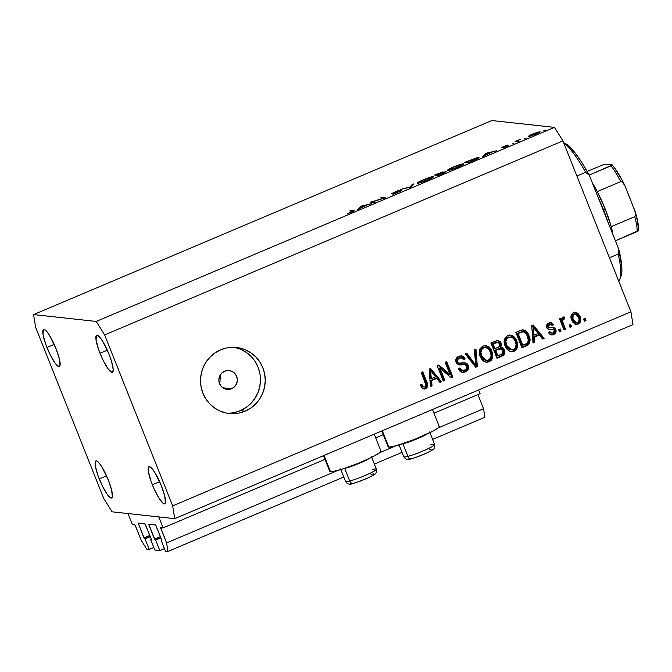 <?xml version="1.0" encoding="UTF-8"?>
<svg xmlns="http://www.w3.org/2000/svg" width="672" height="672" viewBox="0 0 672 672"><rect width="100%" height="100%" fill="white"/><g stroke="black" fill="none" stroke-linecap="round" stroke-linejoin="round"><path stroke-width="1.01" d="M132.367 524.513L128.008 513.559L158.785 516.919L163.145 527.881L160.658 527.856L166.597 542.926L167.966 551.46L165.472 551.191L161.288 540.674L161.91 540.716L161.734 539.885L155.694 525.034L148.798 524.219L148.932 525.067L154.518 539.095L160.423 536.592L154.518 539.095L155.66 540.053L159.844 550.578L164.447 548.629L159.844 550.578L154.854 550.032L150.671 539.515L151.292 539.557L151.116 538.726L145.228 524.068L138.18 523.051L143.9 537.936L149.806 535.433L143.9 537.936L145.043 538.894L149.234 549.419L146.74 549.142L141.128 540.145L135.064 525.059L132.367 524.513L128.008 513.559L158.785 516.919L163.145 527.881L325.517 459.127L163.145 527.881L160.684 527.612L166.597 542.926L337.529 470.551L166.597 542.926L167.966 551.46L343.787 477.011L167.966 551.46L165.472 551.191L161.288 540.674L161.893 540.733L161.734 539.885L155.593 524.958L148.772 524.219L155.072 539.994L160.919 537.835L155.66 540.053L159.844 550.578L154.854 550.032L150.671 539.515L151.309 539.515L151.116 538.726L144.976 523.799L138.163 523.06L144.463 538.835L150.301 536.668L145.043 538.894L149.234 549.419L153.838 547.47L149.234 549.419L146.74 549.142L141.128 540.145L135.374 525.68L134.812 524.782L132.367 524.513M150.192 536.407L144.463 538.835L150.192 536.407M139.894 523.244L138.323 523.908L139.894 523.244M160.81 537.566L155.072 539.994L160.81 537.566M150.511 524.404L148.932 525.067L150.511 524.404M484.898 417.262L432.625 439.396L484.898 417.262L483.538 408.727L437.993 428.014L483.538 408.727L477.91 394.59L483.538 408.727L484.898 417.262M402.032 452.348L374.38 464.058L402.032 452.348M395.774 445.889L379.739 452.676L395.774 445.889M162.414 527.797L160.843 528.469L162.414 527.797M480.085 393.674L433.952 413.213L480.085 393.674L478.615 389.978L480.085 393.674M383.762 434.465L375.698 437.875L383.762 434.465M380.957 451.08A27.518 2.957 -21.7 0 1 359.033 462.974A27.518 2.957 -21.7 0 1 330.548 471.778L329.826 471.442A27.518 2.957 -21.7 0 0 330.548 471.778L324.038 455.423L330.548 471.778L332.228 471.702L342.174 469.174L356.58 463.966L370.583 457.85L379.462 452.886L380.957 451.072L374.228 434.179M388.072 446.779L388.794 447.115L382.292 430.76L388.794 447.115A27.518 2.957 -21.7 0 0 417.278 438.312A27.518 2.957 -21.7 0 0 439.202 426.418L432.474 409.508M231.588 388.744A9.492 9.248 -83.8 0 1 218.938 381.326A9.492 9.248 -83.8 0 1 224.608 371.213L228.152 370.49L231.689 371.213L234.679 373.271L236.662 376.345L237.342 379.974L236.62 383.611L234.595 386.686L231.588 388.744L228.043 389.458L224.507 388.735L221.516 386.677L219.534 383.603L218.845 379.974L219.576 376.337L221.6 373.262L224.608 371.213A9.492 9.248 -83.8 0 1 237.258 378.622A9.492 9.248 -83.8 0 1 231.588 388.744L222.802 387.778L231.588 388.744M227.9 413.179L226.892 413.162A33.214 32.357 96.2 0 0 240.307 410.651L245.087 411.18A33.214 32.357 -83.8 0 1 229.27 413.515A33.214 32.357 -83.8 0 1 200.81 385.232A33.214 32.357 -83.8 0 1 220.668 349.818L226.75 347.928L233.066 347.29L239.375 347.936L245.44 349.826L251.017 352.892L255.898 357.025L259.896 362.057L262.853 367.802L264.659 374.027L265.247 380.512L264.583 386.988L262.71 393.212L259.678 398.95L255.629 403.981L250.698 408.114L245.087 411.18L238.997 413.062L232.68 413.7L226.372 413.062L220.307 411.163L214.729 408.097L209.849 403.964L205.85 398.933L202.894 393.187L201.088 386.963L200.5 380.486L201.163 374.01L203.045 367.777L206.069 362.04L210.118 357.008L215.048 352.884L220.668 349.818A33.214 32.357 -83.8 0 1 236.477 347.483A33.214 32.357 -83.8 0 1 264.936 375.757A33.214 32.357 -83.8 0 1 245.087 411.18L240.307 410.651A33.214 32.357 96.2 0 0 260.308 376.463A33.214 32.357 96.2 0 0 234.083 347.306M46.948 347.491A20.168 3.982 67 0 1 43.596 329.414A20.168 3.982 67 0 1 55.969 348.474L49.409 335.16L46.334 330.96L45.066 329.809L43.31 329.616L43.025 334.463L45.587 343.871L50.123 354.656L55.112 363.199L58.867 366.61L60.035 365.383L59.329 358.739L55.969 348.474A20.168 3.982 67 0 1 59.321 366.551A20.168 3.982 67 0 1 46.948 347.491L54.239 344.4L46.948 347.491M100.019 353.287A20.168 3.982 67 0 1 96.667 335.21A20.168 3.982 67 0 1 109.04 354.278L102.472 340.956L99.406 336.764L97.112 335.152L96.373 335.42L96.096 340.259L98.658 349.667L103.194 360.452L108.184 368.995L111.938 372.406L112.678 372.145L113.198 369.541L111.535 361.368L109.04 354.278A20.168 3.982 67 0 1 112.392 372.355A20.168 3.982 67 0 1 100.019 353.287L107.31 350.196L100.019 353.287M152.342 484.772A20.168 3.982 67 0 1 148.991 466.696A20.168 3.982 67 0 1 161.364 485.764L154.804 472.441L151.729 468.25L150.461 467.099L148.705 466.906L148.42 471.752L150.982 481.152L153.871 488.418L158.903 498.095L163.246 503.437L164.262 503.899L165.43 502.664L164.724 496.028L161.364 485.764A20.168 3.982 67 0 1 164.716 503.84A20.168 3.982 67 0 1 152.342 484.772L159.634 481.69L152.342 484.772M522.757 329.86L527.906 335.563L525.521 331.607L523.681 330.204M99.271 478.976A20.168 3.982 67 0 1 95.92 460.9A20.168 3.982 67 0 1 108.293 479.959L101.732 466.645L98.658 462.445L96.373 460.841L95.634 461.101L95.348 465.948L97.91 475.356L102.455 486.142L107.436 494.684L111.191 498.095L112.358 496.868L111.653 490.232L108.293 479.959A20.168 3.982 67 0 1 111.644 498.036A20.168 3.982 67 0 1 99.271 478.976L106.571 475.885L99.271 478.976M554.492 127.378L491.87 120.54L33.6 314.588L96.222 321.434L554.492 127.378L562.909 140.876L104.639 334.933L172.662 505.865L630.932 311.808L562.909 140.876L630.932 311.808L632.982 324.61L174.712 518.658L112.09 511.82L103.673 498.322L35.65 327.39L33.6 314.588L491.87 120.54L554.492 127.378L96.222 321.434L104.639 334.933L562.909 140.876L554.492 127.378M372.506 201.751L375.43 202.07L374.077 202.642L370.364 202.238L383.477 198.24L380.554 197.921L381.898 197.358L385.61 197.761L372.506 201.751L385.61 197.761L381.898 197.358L380.554 197.921L383.477 198.24L370.364 202.238L374.077 202.642L375.43 202.07L372.506 201.751L372.809 202.507L372.506 201.751M393.028 193.04L399.151 190.336L391.7 193.612L400.26 191.066L394.136 193.948L401.73 190.554L392.969 194.267L400.218 191.251L391.633 193.595L398.143 190.63L393.12 193.04L401.612 190.504L393.095 193.326M410.978 187.018L400.73 189.378L410.096 186.976L412.163 184.54L413.608 183.926L410.978 187.018L413.608 183.926L412.163 184.54L410.096 186.976L400.73 189.378L410.978 187.018M427.434 180.104L421.294 182.406L417.354 183.137L421.21 180.701L429.626 177.391L433.524 176.879L427.434 180.104C432.138 178.055 434.104 176.87 433.339 176.56C431.693 176.618 428.383 177.668 423.41 179.726C418.748 181.768 416.808 182.935 417.598 183.238C419.244 183.17 422.52 182.129 427.434 180.104M457.414 167.404L451.273 169.714L447.334 170.444L451.189 168.008L459.606 164.699L463.504 164.186L457.414 167.404C462.118 165.354 464.083 164.178 463.319 163.867C461.672 163.918 458.363 164.976 453.39 167.034C448.728 169.067 446.788 170.243 447.577 170.545C449.224 170.478 452.5 169.428 457.414 167.404M482.471 156.744L485.864 153.325L496.692 150.721L491.82 152.149L482.471 156.744L491.82 152.149L496.692 150.721L485.864 153.325L486.108 153.938L485.864 153.325L482.471 156.744M545.462 130.099L543.866 130.578L545.462 130.099M528.587 136.5L530.678 134.921L537.466 132.224L540.103 131.771L537.751 133.316L528.587 136.5L535.66 134.249C539.053 132.779 540.473 131.922 539.927 131.695L532.854 133.938L529.133 135.761L529.393 136.416L529.133 135.761L528.41 136.416M526.05 138.323L524.454 138.802L526.05 138.323M519.179 141.204L517.835 141.775L515.122 141.473L520.355 139.28L517.6 140.834L519.179 141.204L517.574 140.902L519.086 139.768L515.122 141.473L517.835 141.775L519.179 141.204M513.937 143.447L512.341 143.926L513.937 143.447M507.696 145.681L503.101 147.84L509.023 145.11L503.378 147.084L507.192 145.009L501.85 147.378L507.192 145.009L503.236 146.815L508.679 145.135L507.78 146.026L503.101 147.84L507.73 145.69L501.942 147.412L507.856 145.992M478.741 157.366L477.061 158.92L468.25 162.767L464.537 162.364L477.691 157.45L464.537 162.364L468.25 162.767L472.895 160.801C477.708 158.76 479.657 157.609 478.741 157.366L479.018 157.483M442.327 173.746L438.27 175.459L434.557 175.056L442.865 171.914L442.218 172.721L446.191 171.662L442.327 173.746L446.057 171.604L442.218 172.721L443.159 171.906L434.557 175.056L438.27 175.459L442.327 173.746M357.554 209.639L361.141 206.144L371.776 203.616L366.904 205.044L357.554 209.639L366.904 205.044L371.776 203.616L361.141 206.144L361.192 206.833L360.948 206.228L357.554 209.639M352.271 211.218C353.136 211.117 352.758 211.445 351.154 212.201L352.682 211.327L349.801 210.949L351.145 210.378L354.052 210.958L347.416 213.755L351.464 212.268C354.077 211.1 354.808 210.554 353.657 210.647L351.145 210.378L349.801 210.949L352.817 211.663M439.975 368.155L444.839 380.369L443.276 381.024L437.178 365.686L438.833 364.98L450.022 374.531L445.158 362.309L446.712 361.645L452.819 376.984L451.147 377.689L439.975 368.155L451.147 377.689L452.819 376.984L446.712 361.645L445.158 362.309L450.022 374.531L438.833 364.98L437.178 365.686L443.276 381.024L444.839 380.369L443.083 380.545L444.839 380.369L439.975 368.155L438.917 368.038L439.975 368.155M464.369 362.779L467.191 365.35L468.25 365.467L468.51 368.407L466.603 371.221L462.344 372.406L460.16 371.498L458.237 368.869L459.715 368.012L461.429 370.02L464.369 370.213L466.595 368.558L466.712 366.173L465.259 364.753L459.262 364.946L457.01 363.812L455.742 361.007L456.582 357.932L459.698 355.992L463.26 356.496L465.2 358.94L463.722 359.797L462.008 357.941L459.539 358.075L457.775 359.486L457.859 362.141L459.455 363.241L465.688 362.964L467.258 363.896L468.25 365.467L464.478 362.779L458.774 363.082L457.666 361.729C457.212 359.982 457.834 358.764 459.539 358.075L461.294 357.756L463.722 359.797L465.2 358.94L461.454 355.849L458.774 356.311C456.137 357.546 455.246 359.554 456.095 362.351L459.346 364.955L464.764 364.644L466.712 366.173C467.2 368.029 466.536 369.331 464.73 370.079L462.714 370.406L459.715 368.012L458.237 368.869L462.454 372.414L465.31 371.927L461.933 372.33M475.978 349.255L477.364 366.593L475.751 367.273L465.158 353.833L466.763 353.153L475.759 365.173L474.356 349.944L475.978 349.255L474.356 349.944L475.759 365.173L466.763 353.153L465.158 353.833L475.751 367.273L477.364 366.593L475.415 366.853L477.364 366.593L475.978 349.255M489.208 361.813L486.444 362.258L484.436 361.628L482.143 359.839L480.22 356.656L479.228 352.204L480.035 348.751L482.605 346.223L485.831 345.652L488.544 346.71L491.03 349.432L492.702 353.69L492.685 357.596L491.459 360.158L489.208 361.813L492.685 357.596L492.013 351.439L485.738 345.643L482.95 346.072C479.128 348.642 478.22 352.17 480.22 356.656L483.823 361.276L486.436 362.258L489.208 361.813M514.122 351.263L511.367 351.708L509.359 351.078L507.058 349.289L505.134 346.105L504.143 341.645L504.949 338.201L507.192 335.849L510.745 335.101L513.458 336.16L515.945 338.881L517.616 343.14L517.6 347.046L516.382 349.6L514.122 351.263L517.6 347.046L516.936 340.889L510.661 335.093L507.872 335.513C504.05 338.092 503.135 341.62 505.134 346.105L508.746 350.725L511.358 351.7L514.122 351.263M534.131 337.201L534.643 342.334L533.022 343.022L531.712 325.651L533.224 325.013L544.118 338.327L542.506 339.007L539.372 334.984L534.131 337.201L539.372 334.984L542.506 339.007L544.118 338.327L533.224 325.013L531.712 325.651L533.022 343.022L534.643 342.334L532.98 342.476L534.643 342.334L534.131 337.201L533.072 337.084L534.131 337.201M585.102 318.41L585.976 320.603L584.422 321.258L583.548 319.066L585.102 318.41L583.548 319.066L584.422 321.258L585.976 320.603L584.228 320.779L585.976 320.603L585.102 318.41M575.03 312.253L578.953 316.361L580.012 316.47L580.658 318.587L580.742 320.796L579.894 322.82L577.147 324.433L575.056 324.156L572.67 322.064L571.066 318.041L571.334 314.824L573.09 312.816L575.635 312.278L577.996 313.37L580.012 316.47L575.543 312.27L573.577 312.581C570.847 314.42 570.217 316.932 571.687 320.132L576.173 324.45L578.172 324.139L575.652 324.358M570.696 324.509L571.57 326.701L570.016 327.356L569.142 325.172L570.696 324.509L569.142 325.172L570.016 327.356L571.57 326.701L569.822 326.878L571.57 326.701L570.696 324.509M561.666 319.864L562.17 323.358L563.237 323.476L565.538 329.255L563.976 329.918L559.541 318.755L561.095 318.1L561.809 319.88L562.523 317.318L564.564 317.1L564.614 318.94L563.287 319.292L562.607 320.401L563.237 323.476L562.607 321.073L563.48 319.183L564.614 318.94L564.564 317.1L563.984 316.974M560.188 328.961L561.061 331.153L559.499 331.808L558.625 329.616L560.188 328.961L558.625 329.616L559.499 331.808L561.061 331.153L559.306 331.33L561.061 331.153L560.188 328.961M552.896 327.281L554.753 329.288L555.811 329.398L555.828 332.489L554.257 334.211L552.46 334.891L550.578 334.698L549.335 333.799L548.419 332.548L549.898 331.691L551.208 333.018L552.586 333.077L554.03 332.245L554.476 330.725L553.501 329.44L548.906 329.557L547.067 328.348L546.521 325.542L548.26 323.35L551.687 322.787L553.72 324.719L552.241 325.576L551.124 324.484L549.259 324.752L548.1 326.071L548.512 327.272L553.888 327.373L555.811 329.398L553.552 327.306L549.041 327.508L548.176 326.794L549.587 324.601L550.746 324.391L552.241 325.576L553.72 324.719L551.082 322.669L548.898 323.03C546.815 323.946 546.084 325.5 546.706 327.676L549.175 329.591L553.602 329.473L554.366 330.338L553.031 332.917L551.729 333.144L549.898 331.691L548.419 332.548L551.46 334.925L553.56 334.564L550.956 334.824M528.965 335.681L529.973 340.015L529.158 343.711L527.016 345.542L521.926 347.718L515.827 332.38L521.27 330.137L523.681 329.944L526.579 331.724L528.965 335.681C527.915 332.312 525.773 330.372 522.547 329.868L515.827 332.38L521.926 347.718L526.352 345.853L525.286 345.736L521.732 347.239L526.352 345.853C530.166 343.501 531.04 340.108 528.965 335.681L527.906 335.563L528.965 335.681M504.37 349.894L504.773 352.825L504.034 354.665L497.011 358.277L490.904 342.93L497.188 340.477L500.279 341.628L501.48 344.064L500.808 347.004L503.017 347.869L504.37 349.894L500.808 347.004L501.203 343.081L498.028 340.46L490.904 342.93L497.011 358.277L501.623 356.32L500.564 356.202L496.818 357.79L500.564 356.202L501.623 356.32C504.512 355.068 505.428 352.926 504.37 349.894L503.303 349.776L504.37 349.894M431.533 380.646L432.054 385.778L430.433 386.467L429.114 369.096L430.634 368.458L441.529 381.763L439.908 382.452L436.775 378.428L431.533 380.646L436.775 378.428L439.908 382.452L441.529 381.763L430.634 368.458L429.114 369.096L430.433 386.467L432.054 385.778L430.391 385.921L432.054 385.778L431.533 380.646L430.475 380.528L431.533 380.646M424.922 386.938C423.385 387.047 422.377 386.232 421.907 384.485L420.428 385.35L422.789 388.668L425.569 388.76L424.502 388.643L425.998 387.534L426.653 385.77L425.846 382.082L426.913 382.2L425.846 382.082L421.898 372.154L425.846 382.082C427.308 384.854 426.854 387.038 424.502 388.643L425.569 388.76L424.158 389.071L422.377 388.366L420.428 385.35L421.907 384.485L422.99 386.392L424.133 387.064L425.401 386.644L426.023 385.409L421.21 372.448L422.772 371.784L427.652 384.745L427.518 386.82L425.569 388.76C427.921 387.156 428.366 384.972 426.913 382.2L422.772 371.784L421.21 372.448L426.014 385.123L424.922 386.938L422.806 386.887M632.982 324.61L630.932 311.808L172.662 505.865L174.712 518.658L632.982 324.61M112.09 511.82L103.673 498.322L35.65 327.39L33.6 314.588L96.222 321.434L104.639 334.933L172.662 505.865L174.712 518.658L112.09 511.82M220.088 381.797L219.19 383.435L220.088 381.797M220.87 378.176L220.651 380.033L220.214 374.548L220.87 378.176M234.226 412.541L240.307 410.651L245.918 407.585M250.849 403.46L254.906 398.429L257.93 392.692L259.812 386.467L260.467 379.982M259.888 373.506L258.082 367.282L255.116 361.536M251.126 356.504L246.246 352.372L240.66 349.306L234.604 347.416M584.237 318.78L584.917 320.485L584.237 318.78M578.172 324.139C580.927 322.266 581.54 319.712 580.012 316.47L578.953 316.361C580.482 319.595 579.869 322.148 577.114 324.022L578.172 324.139M575.022 324.324L577.601 323.786L579.382 321.728M579.676 320.678L578.508 315.37M577.324 313.631L574.577 312.161M575.072 322.543L572.838 320.704L572.183 319.351L573.241 319.469C572.183 317.335 572.485 315.58 574.165 314.194L573.107 314.076L574.552 313.942M573.107 314.076L575.333 314.009L573.107 314.076C571.427 315.462 571.116 317.218 572.183 319.351L571.603 316.453L572.939 314.16M575.333 314.009L578.5 317.243C579.558 319.376 579.256 321.14 577.576 322.526L576.408 322.711L573.241 319.469L572.183 319.351L575.35 322.594L576.408 322.711M569.831 324.878L570.511 326.584L569.831 324.878M563.464 316.974L564.564 317.1L562.859 317.117L561.809 319.88L560.742 319.763L560.23 318.469L560.742 319.763L561.809 319.88L561.095 318.1L559.541 318.755L563.976 329.918L565.538 329.255L563.783 329.431L565.538 329.255L563.237 323.476L562.17 323.358L564.472 329.137L561.641 321.577L561.54 320.964L562.607 321.073L561.54 320.964L561.868 319.511L563.48 319.183L561.809 319.586M564.564 317.1L563.506 316.982L563.556 318.822L564.614 318.94L562.422 319.066L563.556 318.822L563.077 316.882M561.641 321.577L561.54 320.964M559.314 329.33L559.994 331.036L559.314 329.33M549.175 332.102L551.729 333.144M552.3 329.305L553.602 329.473M552.67 329.423L549.536 329.473M550.528 322.644L552.661 324.601L553.72 324.719L551.888 325.046L552.661 324.601L552.275 323.988L549.923 322.543M550.746 324.391L548.528 324.484L549.587 324.601L548.528 324.484L547.117 326.676L548.176 326.794L547.117 326.676L549.041 327.508L548.15 327.415M548.075 327.407L549.041 327.508M553.56 334.564C555.811 333.505 556.559 331.783 555.811 329.398L554.753 329.288C555.5 331.674 554.753 333.388 552.502 334.446L553.56 334.564M550.628 334.832L553.199 334.093L554.77 332.38L554.988 330.044L553.854 327.869M554.375 333.06L555.013 331.624M554.434 328.625L552.829 327.264M548.192 327.415L547.117 326.676L547.344 325.298L548.898 324.358L550.418 324.551M547.344 325.298L547.89 324.82M552.275 323.988L551.821 323.425M551.275 322.972L550.62 322.678M548.268 329.49L548.696 329.498M549.335 329.49L552.334 329.305M551.258 329.322L551.687 329.297M551.065 333.035L549.083 331.976M532.51 325.315L543.06 338.209L544.118 338.327L542.17 338.587L543.06 338.209L532.51 325.315M538.306 334.866L539.372 334.984L538.306 334.866L533.072 337.084L533.585 342.216L533.072 337.084L538.306 334.866M532.501 330.011L532.871 335.076L532.501 330.011L533.56 330.128L532.501 330.011M533.929 335.194L533.106 326.928L532.039 326.81L533.106 326.928L538.138 333.404L533.929 335.194L532.871 335.076L533.929 335.194L538.138 333.404L533.106 326.928L533.929 335.194M523.295 329.876L522.547 329.868M527.906 335.563C529.981 339.99 529.108 343.384 525.286 345.736L527.713 344.098L528.713 342.124L528.856 339.158L527.906 335.563M522.967 331.808L518.095 333.514L522.774 345.265L526.579 343.56L527.915 342.208L528.217 339.293L527.066 335.546L525.487 333.094L523.379 331.85L521.909 331.691L522.967 331.808L517.037 333.396L522.967 331.808C525.21 332.413 526.688 333.917 527.402 336.319L528.293 340.318C528.234 342.241 527.285 343.518 525.445 344.14L521.707 345.156L522.774 345.265L518.095 333.514L517.037 333.396L521.707 345.156L517.037 333.396L522.32 331.733M510.14 335.059L515.878 340.771L516.936 340.889L515.878 340.771L516.541 346.928L517.6 347.046L516.541 346.928L513.064 351.145L510.821 351.616M511.694 351.548L515.315 349.49L516.76 345.374M516.734 344.198L515.584 340.082L513.366 336.84M511.392 335.462L509.687 334.984M508.192 348.869L505.856 345.862L504.79 341.267L506.092 338.15L508.788 336.874M510.048 336.966L510.661 337.151M510.745 349.692L509.065 349.339M505.436 344.803L505.243 344.249M510.611 337L513.332 338.31L511.106 337.084L507.536 337.193L508.595 337.302L506.772 338.713L505.848 341.351L506.705 345.475C505.05 342.031 505.688 339.31 508.595 337.302L507.536 337.193C504.622 339.192 503.992 341.922 505.638 345.358L506.705 345.475L505.638 345.358L510.334 349.675L511.4 349.784L506.705 345.475L509.258 348.986L511.266 349.768L513.4 349.474L511.4 349.784M513.332 338.31L515.357 341.502C516.894 344.862 516.239 347.516 513.4 349.474L515.172 348.096L516.13 344.677L515.172 341.065L513.332 338.31M497.498 340.452L500.136 342.964L501.203 343.081L500.136 342.964L499.75 346.886L500.808 347.004L499.75 346.886L503.303 349.776C504.361 352.808 503.454 354.95 500.564 356.202L503.471 353.674M501.228 347.029L500.808 347.004M501.01 356L501.446 355.774M503.714 352.724L503.756 351.716M503.614 350.734L501.959 347.752L500.346 346.945M499.75 346.886L500.455 344.98L499.741 342.182M499.212 341.51L497.398 340.427M500.707 348.726L497.524 349.112L498.582 349.23L494.651 350.322L500.707 348.726L502.816 350.566L502.379 353.682L497.851 355.824L496.793 355.706L497.851 355.824L495.709 350.44L494.651 350.322L496.793 355.706L494.651 350.322L499.372 348.6M500.002 348.684L500.581 348.944M497.977 342.392L492.114 343.955L497.977 342.392L499.741 343.988L499.22 346.685L495.004 348.65L493.937 348.533L495.004 348.65L493.172 344.064L492.114 343.955L493.937 348.533L492.114 343.955L495.508 342.535M495.802 342.443L496.986 342.283M495.726 342.989L493.172 344.064L495.004 348.65L498.884 346.928L499.96 345.442L499.615 343.711L498.616 342.594L495.726 342.989M485.218 345.61L490.955 351.33L492.013 351.439L490.955 351.33L491.618 357.487L492.685 357.596L491.618 357.487L488.141 361.696L485.906 362.166M486.78 362.099L490.4 360.041L491.845 355.925M491.82 354.757L490.661 350.641L488.452 347.399M486.469 346.021L484.764 345.534M483.277 359.419L480.942 356.42L479.867 351.817L481.169 348.701L483.865 347.424M485.125 347.516L485.747 347.701M485.688 347.55L482.614 347.743L485.688 347.55L488.41 348.86L490.442 352.052C491.98 355.412 491.324 358.067 488.477 360.024L486.478 360.343L481.782 356.026C480.136 352.582 480.766 349.86 483.68 347.852L482.614 347.743C479.707 349.751 479.077 352.472 480.724 355.908L481.782 356.026L483.496 358.831L485.814 360.217L484.151 359.89M480.514 355.362L480.329 354.799M485.814 360.217L487.964 360.209L489.46 359.461L491.215 355.891L489.586 350.347L487.922 348.44L486.192 347.634L483.68 347.852L481.849 349.264L480.925 352.372L481.782 356.026L480.724 355.908L485.419 360.226L486.478 360.343M466.024 353.472L473.13 362.897L474.197 363.014L473.13 362.897L474.692 365.064L475.759 365.173L474.692 365.064L466.024 353.472M474.961 349.684L476.297 366.475L474.961 349.684M458.959 368.449L462.714 370.406M464.764 364.644L458.858 364.871M462.26 356.42L460.916 355.824L464.142 358.823L465.2 358.94L463.411 359.243L464.142 358.823L463.092 357.151M461.294 357.756L458.472 357.966C456.767 358.646 456.145 359.864 456.607 361.612L457.666 361.729L456.607 361.612L457.716 362.964L458.774 363.082M464.965 362.813L464.478 362.779M465.31 371.927C468.14 370.633 469.123 368.474 468.25 365.467L467.191 365.35C468.065 368.357 467.082 370.516 464.243 371.818L465.31 371.927M462.143 372.322L465.931 370.81L467.452 368.281M467.477 366.307L466.2 363.779L464.033 362.712M458.396 363.124L456.792 362.023M456.607 361.612L456.716 359.377L458.212 358.075M458.472 357.966L460.429 357.672M458.623 364.862L463.52 364.518M461.446 370.264L458.833 368.239M438.211 365.249L448.963 374.413L450.022 374.531L448.963 374.413L438.211 365.249M445.847 362.015L451.76 376.866L452.819 376.984L450.71 377.311L451.76 376.866L445.847 362.015M438.917 368.038L443.772 380.251L438.917 368.038M429.912 368.76L440.462 381.654L441.529 381.763L439.58 382.024L440.462 381.654L429.912 368.76M435.716 378.311L436.775 378.428L435.716 378.311L430.475 380.528L430.987 385.661L430.475 380.528L435.716 378.311M429.904 373.456L430.273 378.521L429.904 373.456L430.97 373.573L429.904 373.456M431.332 378.638L430.508 370.373L429.45 370.255L430.508 370.373L435.548 376.849L431.332 378.638L430.273 378.521L431.332 378.638L435.548 376.849L430.508 370.373L431.332 378.638M420.848 384.376C421.319 386.114 422.318 386.929 423.864 386.82M422.554 386.786L421.075 384.871M578.5 317.243L576.299 314.32L574.518 314.076L573.09 315.16L572.989 318.772L575.442 322.4L577.231 322.644L578.659 321.56L579.062 319.393L578.5 317.243M498.582 349.23L495.709 350.44L497.851 355.824L502.051 353.942L503.093 352.204L502.681 350.272L501.64 349.062L498.582 349.23M381.78 430.979L388.072 446.771A27.518 2.957 -21.7 0 0 388.794 447.115L396.404 445.712L414.826 439.303L432.558 431.306L437.707 428.224L439.202 426.409M538.583 132.266L533.182 133.98L538.717 132.325L535.382 134.366L530.065 136.248L529.805 135.862L532.35 134.341L530.057 135.559L529.964 136.282M516.76 141.658L516.466 140.91L516.76 141.658M517.163 141.7L516.86 140.952L517.163 141.7M520.355 139.28L519.145 139.919L520.355 139.28M517.591 140.944L517.91 141.742L517.583 140.927L518.263 141.103M486.268 153.779L486.058 153.25L486.268 153.779M486.671 153.376L490.804 152.586L485.444 154.854L486.671 153.376L485.377 154.678L490.736 152.41L486.671 153.376M477.397 157.928L466.259 161.834L469.216 162.154L466.259 161.834L466.561 162.582L466.259 161.834L477.397 157.928C478.052 158.004 477.296 158.558 475.129 159.6L469.216 162.154L477.624 158.063L477.809 158.516M461.966 164.438L453.835 167.042L461.966 164.438C462.554 164.707 460.891 165.69 456.977 167.387L448.921 169.974C448.333 169.705 449.971 168.722 453.835 167.042L449.114 169.411L448.913 170.377M448.921 169.974L456.347 167.656L462.168 164.522L462.37 165.018M441.823 172.469L436.279 174.527L441.899 172.502L437.472 174.661L437.766 175.409L437.472 174.661L436.279 174.527L436.582 175.274L436.279 174.527L437.472 174.661L441.89 172.494L441.596 173.141L444.713 172.175L439.303 175.022L437.85 174.703L441.596 173.141L437.85 174.703L438.152 175.451L437.85 174.703L439.236 174.854L444.923 172.553M418.942 182.666L427.064 180.256L431.987 177.131C432.575 177.4 430.912 178.391 426.997 180.079L418.942 182.666C418.354 182.398 419.992 181.423 423.856 179.743L431.987 177.131L432.382 177.71M412.457 185.279L412.163 184.54L412.457 185.279M382.192 198.106L381.898 197.358L382.192 198.106M361.351 206.674L361.141 206.144L361.351 206.674M361.754 206.27L365.887 205.481L360.528 207.749L361.754 206.27L360.461 207.572L365.82 205.304L361.754 206.27M351.448 211.126L351.145 210.378L351.448 211.126M353.842 211.109L353.657 210.647L353.842 211.109M354.127 210.806L353.657 210.647M529.939 135.929L534.895 134.392L538.717 132.325L538.877 132.728M444.713 172.175L442.1 172.948M431.987 177.131L422.621 180.281L419.135 182.112L418.933 183.07M344.719 468.485A16.607 1.789 -21.7 0 0 369.474 458.388A16.607 1.789 158.3 0 1 344.719 468.485L349.709 481.018A3.797 2.856 75.4 0 0 353.203 483.386A3.797 2.856 -104.6 0 1 349.709 481.018A16.607 1.789 -21.7 0 0 366.962 474.701A16.607 1.789 -21.7 0 0 376.396 469.14C376.79 472.122 376.051 473.953 374.161 474.634C371.305 476.818 359.36 481.841 353.237 483.378C349.826 484.89 347.264 484.235 345.542 481.421A16.607 1.789 -21.7 0 0 349.709 481.018L344.719 468.485A16.607 1.789 158.3 0 1 343.182 468.846A16.607 1.789 -21.7 0 0 344.719 468.485L344.719 468.485M372.229 469.543A16.607 1.789 158.3 0 1 376.345 469.434A16.607 1.789 158.3 0 1 365.954 475.146A16.607 1.789 158.3 0 1 349.709 481.018A16.607 1.789 158.3 0 1 345.601 481.135M353.203 483.386A3.797 2.856 -104.6 0 0 353.674 483.218L355.438 482.714M357.462 482.068L366.576 478.523M368.668 477.574L372.053 475.843M373.22 475.138L374.27 474.163L373.514 473.886M372.473 474.037L371.053 474.365M350.759 483.008L350.456 483.42L351.221 483.689M402.965 443.822A16.607 1.789 -21.7 0 0 427.72 433.717A16.607 1.789 158.3 0 1 402.965 443.822L407.954 456.355A3.797 2.856 75.4 0 0 411.449 458.724A3.797 2.856 -104.6 0 1 407.954 456.355A16.607 1.789 -21.7 0 0 425.208 450.038A16.607 1.789 -21.7 0 0 434.65 444.478C435.044 447.46 434.297 449.291 432.407 449.971C429.551 452.147 417.606 457.178 411.482 458.716C408.072 460.219 405.51 459.572 403.788 456.758A16.607 1.789 -21.7 0 0 407.954 456.355L402.965 443.822A16.607 1.789 158.3 0 1 401.428 444.184A16.607 1.789 -21.7 0 0 402.965 443.822L402.965 443.822M430.483 444.881A16.607 1.789 158.3 0 1 434.591 444.772A16.607 1.789 158.3 0 1 424.2 450.484A16.607 1.789 158.3 0 1 407.954 456.355A16.607 1.789 158.3 0 1 403.847 456.464M411.449 458.724A3.797 2.856 -104.6 0 0 411.928 458.548L413.683 458.052M415.708 457.405L424.822 453.86M426.913 452.911L430.307 451.181M431.466 450.475L432.524 449.492L431.76 449.224M430.727 449.375L429.299 449.702M409.004 458.346L408.862 458.984L409.466 459.026M618.66 280.972A75.911 15.002 -113 0 0 618.19 254.075L609.437 257.788L618.19 254.075A75.911 15.002 67 0 1 619.903 278.981L621.054 275.974A73.542 14.54 -113 0 0 618.786 249.287L621.818 267.053L621.877 271.345L621.037 276.007M585.656 172.318A75.911 15.002 -113 0 0 563.791 143.086A75.911 15.002 67 0 1 585.656 172.318L589.344 175.3L618.786 249.287L618.19 254.075L618.786 249.287L589.344 175.3A73.542 14.54 -113 0 0 564.875 143.312L568.109 145.379L574.358 151.939L581.582 162.12L589.344 175.3L585.656 172.318L576.895 176.022L585.656 172.318M613.057 234.906A40.328 7.972 -113 0 0 611.201 226.649A40.328 7.972 -113 0 0 605.287 209.227L603.674 210.193A42.706 8.442 67 0 1 608.042 222.281A42.706 8.442 -113 0 0 603.674 210.193L603.674 210.193A42.706 8.442 -113 0 0 598.382 198.005A42.706 8.442 67 0 1 603.674 210.193L605.287 209.227L611.201 226.649A40.328 7.972 67 0 1 613.057 234.906M612.133 164.884L603.91 164.438L587.177 171.419L603.91 164.438L611.831 164.816L612.234 165.035L610.982 165.866A40.328 7.972 67 0 1 620.802 181.608L597.248 191.587L605.287 209.227A40.328 7.972 -113 0 0 597.248 191.587A40.328 7.972 -113 0 0 592.41 183.002A40.328 7.972 67 0 1 597.248 191.587L620.802 181.608L622.348 181.936L625.061 186.035L634.771 210.437L635.636 215.317L634.754 216.67L611.201 226.649L634.754 216.67A40.328 7.972 67 0 1 637.14 231.605L638.4 230.782L638.291 227.38L636.636 217.081M638.299 230.63L615.409 240.811L637.14 231.605A40.328 7.972 -113 0 0 634.754 216.67L635.636 215.317L635.317 212.008L624.523 184.817C621.155 177.971 617.887 172.393 614.737 168.076L612.209 164.942M612.234 165.035L589.218 175.081L610.982 165.866A40.328 7.972 -113 0 1 620.802 181.608L622.348 181.936L624.372 184.514M614.796 168.353L621.575 179.214M638.4 230.782C638.845 226.506 637.795 220.181 635.258 211.806L635.317 212.008M329.818 471.433L323.534 455.641M376.396 469.14L371.414 456.607M345.542 481.421L340.553 468.888M434.65 444.478L429.66 431.945M403.788 456.758L398.798 444.226M563.674 142.792L564.875 143.312"/></g></svg>
